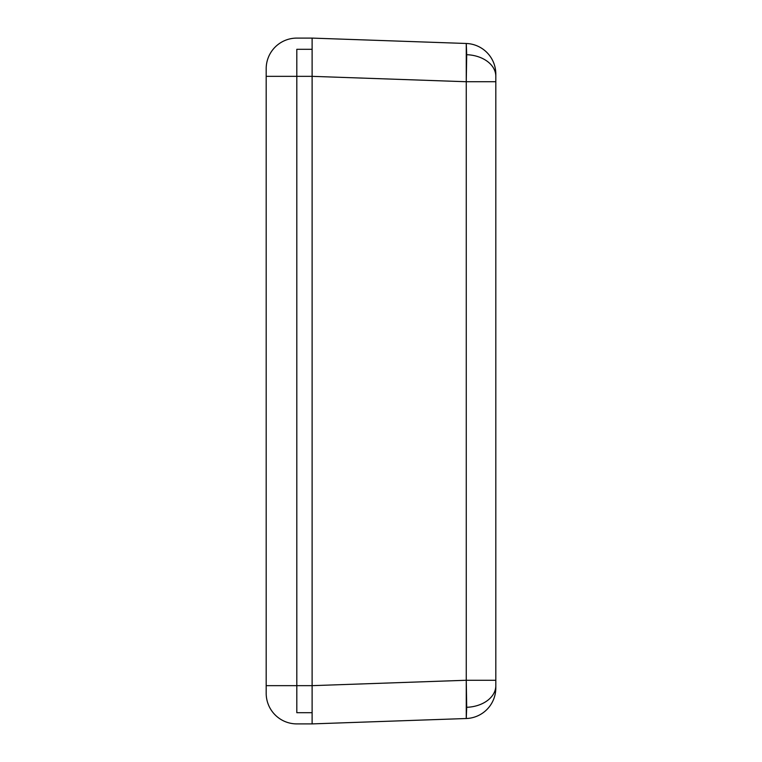 <?xml version="1.0" encoding="UTF-8"?>
<svg xmlns="http://www.w3.org/2000/svg" width="762" height="762" viewBox="0 0 762 762"><rect width="100%" height="100%" fill="white"/><g stroke="black" fill="none" stroke-linecap="round" stroke-linejoin="round"><path stroke-width="1.14" d="M312.115 65.675L312.115 49.301L312.115 76.343L466.258 81.734L466.258 43.482L312.115 38.1L312.115 49.301L312.115 38.1L466.258 43.482A30.613 30.613 0 0 1 495.814 74.076L495.814 76.324L495.814 74.076A30.613 30.613 0 0 0 466.258 43.482L466.706 54.702A30.613 21.65 0 0 1 495.814 76.324L495.814 687.924A30.613 30.613 0 0 1 466.258 718.518L312.115 723.9L466.258 718.518L466.258 680.266L466.706 707.298A30.613 21.65 0 0 0 495.814 685.676L495.814 680.266L466.258 680.266L466.258 81.734L312.115 76.343L312.115 685.657L466.258 680.266L312.115 685.657L312.115 723.9L312.115 696.325M312.115 38.1L312.115 49.301L312.115 38.1L296.809 38.1L312.115 38.1L312.115 723.9L312.115 712.699L296.809 712.699L296.809 685.657L312.115 685.657L312.115 712.699L312.115 49.301L312.115 685.657L296.809 685.657L296.809 76.343L312.115 76.343L296.809 76.343L296.809 49.301L312.115 49.301L296.809 49.301L296.809 76.343L266.186 76.343L266.186 68.713L266.186 76.343L296.809 76.343L296.809 685.657L266.186 685.657L266.186 76.343L266.186 685.657L296.809 685.657L296.809 712.699L312.115 712.699L312.115 723.9L296.809 723.9L312.115 723.9M495.814 76.324A30.613 21.65 180 0 0 466.706 54.702L466.258 81.734L495.814 81.734L495.814 76.324M495.814 680.266L495.814 81.734L466.258 81.734L466.258 680.266L495.814 680.266M495.814 685.676A30.613 21.65 180 0 1 466.706 707.298L466.258 718.518A30.613 30.613 0 0 0 495.814 687.924L495.814 685.676M266.186 693.287L266.186 685.657L266.186 693.287A30.613 30.613 0 0 0 296.809 723.9A30.613 30.613 0 0 1 266.186 693.287M296.809 38.1A30.613 30.613 0 0 0 266.186 68.713A30.613 30.613 0 0 1 296.809 38.1"/></g></svg>
